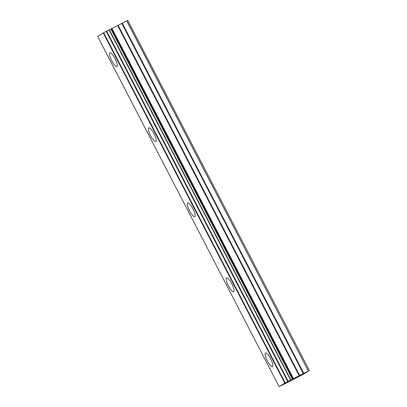 <?xml version="1.0" encoding="UTF-8"?>
<svg xmlns="http://www.w3.org/2000/svg" width="407" height="407" viewBox="0 0 407 407"><rect width="100%" height="100%" fill="white"/><g stroke="black" fill="none" stroke-linecap="round" stroke-linejoin="round"><path stroke-width="0.61" d="M115.084 58.684A7.748 1.949 -117.1 0 0 109.9 52.824A7.748 1.949 -117.1 0 0 111.772 60.755A7.748 1.949 -117.1 0 0 116.957 66.621A7.748 1.949 -117.1 0 0 115.084 58.684M270.665 358.837A7.748 1.949 -117.1 0 0 265.481 352.971A7.748 1.949 -117.1 0 0 267.353 360.907A7.748 1.949 -117.1 0 0 272.537 366.773A7.748 1.949 -117.1 0 0 270.665 358.837M231.771 283.796A7.748 1.949 -117.1 0 0 226.587 277.935A7.748 1.949 -117.1 0 0 228.459 285.872A7.748 1.949 -117.1 0 0 233.643 291.733A7.748 1.949 -117.1 0 0 231.771 283.796M192.872 208.76A7.748 1.949 -117.1 0 0 187.688 202.895A7.748 1.949 -117.1 0 0 189.56 210.831A7.748 1.949 -117.1 0 0 194.744 216.697A7.748 1.949 -117.1 0 0 192.872 208.76M153.978 133.72A7.748 1.949 -117.1 0 0 148.794 127.859A7.748 1.949 -117.1 0 0 150.666 135.796A7.748 1.949 -117.1 0 0 155.85 141.656A7.748 1.949 -117.1 0 0 153.978 133.72M109.076 29.904L290.588 380.082L290.873 379.945L109.356 29.767L103.266 32.952L97.644 36.472L279.156 386.65L97.655 36.467M290.588 380.082L288.181 381.313L106.67 31.136M109.356 29.767L290.873 379.95L292.592 379.126L111.08 28.948L109.361 29.777M279.156 386.65L303.164 374.404L309.356 370.528L127.762 20.386L309.356 370.528M111.08 28.948L121.795 23.408L303.307 373.585L303.78 373.336L122.268 23.158L121.795 23.408M309.274 370.563L308.348 371.001L126.836 20.828L122.268 23.158M126.836 20.828L127.762 20.386M126.735 20.874L308.348 371.001M308.247 371.052L303.78 373.336M303.307 373.585L292.592 379.126M106.237 31.364L287.749 381.542L288.181 381.313M287.749 381.542L285.185 382.911L103.668 32.738M103.266 32.952L284.783 383.129L285.185 382.911M284.783 383.129L279.171 386.64M110.908 29.034L292.419 379.212M293.523 378.678L112.006 28.5M117.674 25.6L299.186 375.778M299.659 375.534L118.147 25.356M293.137 378.866L111.62 28.694"/></g></svg>

